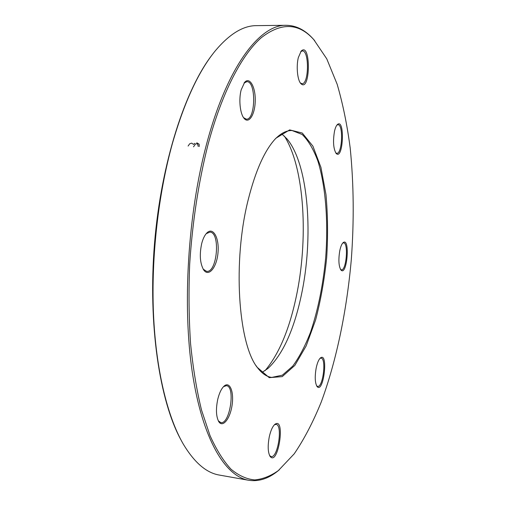 <?xml version="1.0" encoding="UTF-8"?>
<svg xmlns="http://www.w3.org/2000/svg" width="506" height="506" viewBox="0 0 506 506"><rect width="100%" height="100%" fill="white"/><g stroke="black" fill="none" stroke-linecap="round" stroke-linejoin="round"><path stroke-width="0.76" d="M279.331 469.796L277.471 471.314C268.098 478.784 258.49 481.769 248.655 480.27C225.36 476.38 202.438 439.461 192.343 372.593C182.286 305.896 187.821 214.202 206.486 144.438C227.156 66.077 260.071 24.484 286.137 25.3C296.092 25.427 305.08 29.943 313.1 38.854L314.688 40.651M286.137 25.3L256.523 25.635C243.266 25.566 229.56 33.908 215.404 50.676C198.782 70.891 184.488 101.706 172.514 143.128C158.302 193.981 151.155 257.035 153.463 313.258C155.867 369.462 167.296 416.191 183.027 443.654C194.241 462.509 206.397 472.99 219.49 475.09L248.655 480.27M281.57 133.736L286.946 138.84C308.761 164.57 313.872 237.871 301.178 295.959C293.771 330.329 282.721 354.472 268.028 368.393L261.893 372.542M256.011 365.591L256.479 366.281C261.216 373.004 266.301 376.717 271.735 377.419L282.367 375.167L292.715 366.161C299.305 357.192 305.263 345.819 310.595 332.037C318.091 309.659 323.125 284.84 325.687 257.586C328.362 221.856 325.756 186.644 317.932 161.193C313.587 149.415 308.344 140.516 302.196 134.501L292.076 130.542C286.598 130.346 280.975 133.173 275.201 139.03L274.625 139.637M265.036 370.683C278.705 354.459 289.015 330.235 295.972 298.015C308.654 240.034 304.776 168.049 284.366 136.089M180.977 439.942C159.681 401.252 147.834 324.523 154.513 243.481C161.193 162.445 185.43 88.689 212.779 54.009M207.909 145.032C198.548 182.135 192.47 221.818 189.687 264.094C188.58 291.722 188.877 318.293 190.585 343.802C193.052 368.254 196.701 390.347 201.527 410.075L210.028 435.615C216.486 449.897 223.494 461.105 231.046 469.239C238.788 475.64 246.675 479.201 254.714 479.922C262.734 479.157 270.602 476.051 278.325 470.605L294.201 453.85C304.138 439.246 313.151 421.966 321.247 402.017C336.572 360.462 346.781 310.583 351.297 259.698C354.156 221.09 353.789 183.874 350.196 148.049C347.173 124.95 342.821 103.673 337.141 84.205L326.75 58.816L313.828 39.689C298.85 22.859 281.368 22.169 261.387 37.621C241.969 54.465 222.007 92.162 207.909 145.032M248.231 199.655C255.675 170.218 264.929 149.725 275.985 138.17L289.653 129.897L302.291 133.04L312.917 146.171L320.918 167.334L325.946 194.367C327.799 214.576 328.052 235.676 326.686 257.668C324.428 279.59 320.734 300.368 315.592 319.994L306.206 345.845L294.853 365.408L282.215 376.628L269.236 377.659L257.111 367.255C238.105 342.834 232.621 260.951 248.231 199.655M241.179 89.847L244.638 82.326C249.698 76.438 255.562 87.019 255.233 100.631C255.113 114.242 248.971 124.4 244.12 118.398C240.091 113.92 238.56 99.499 241.179 89.847M201.723 243.449C202.976 238.699 204.677 235.214 206.827 232.988C213.108 226.486 219.37 237.978 218.016 252.545C216.916 267.136 208.814 277.427 203.709 269.97C199.996 263.468 199.332 254.632 201.723 243.449M217.776 399.202C219.338 392.896 221.47 388.507 224.158 386.046C229.869 380.993 234.17 391.967 232.058 405.325C230.141 418.728 222.703 428.165 218.731 421.593C216.075 416.438 215.752 408.974 217.776 399.202M269.293 436.779C270.71 430.549 272.576 426.4 274.897 424.332C285.903 416.128 278.123 467.424 269.995 456.26C267.864 452.149 267.636 445.653 269.293 436.779M316.18 368.039C317.275 362.897 318.691 359.532 320.424 357.944C328.704 351.493 323.498 394.731 316.971 386.413C314.979 382.732 314.713 376.603 316.18 368.039M339.773 250.755C340.633 246.669 341.733 243.981 343.087 242.69C350.411 236.523 347.097 277.193 340.867 269.926C338.691 266.061 338.324 259.673 339.773 250.755M334.453 131.478C335.193 128.107 336.148 125.817 337.319 124.609C345.168 117.398 343.283 161.148 336.104 153.375C333.397 148.726 332.847 141.427 334.453 131.478M298.319 57.621L301.171 51.068C311.146 41.239 310.469 93.578 300.811 83.547C297.465 80.157 296.105 66.45 298.319 57.621M300.349 82.952L301.968 83.711C308.989 84.534 309.438 50.296 302.341 50.916L300.697 51.663M243.588 117.677L246.321 119.15C255.682 120.219 256.333 81.086 246.871 81.656L244.075 83.035M203.184 269.148L206.575 271.349C217.27 273.107 220.724 232.146 209.882 232.102L206.17 233.709M218.295 420.815L220.774 422.599C229.914 424.705 235.707 386.167 226.397 385.686L223.519 386.654M269.622 455.602L271.089 456.583C277.908 458.335 283.006 424.692 276.029 424.363L274.353 424.838M316.63 385.857L317.604 386.407C323.024 387.71 326.579 358.166 321.032 358.109L319.963 358.4M340.513 269.42L341.36 269.831C346.382 270.836 348.678 242.684 343.561 242.861L342.657 243.133M335.718 152.85L336.743 153.318C342.265 154.166 343.549 124.305 337.951 124.71L336.888 125.108M196.79 142.793L199.105 144.153L199.269 146.519M198.181 146.455L197.663 144.096L196.632 143.723L195.455 144.014L193.526 146.835M188.105 146.044L189.68 143.786L191.673 143.128L193.526 144.419L194.734 143.337M218.472 421.156L218.731 421.593M223.785 386.388L224.158 386.046M203.342 269.42L203.709 269.97M206.378 233.468L206.827 232.988M243.803 117.987L244.12 118.398M244.303 82.731L244.638 82.326M313.828 39.689L313.1 38.854M278.325 470.605L277.471 471.314M256.479 366.281L257.111 367.255M275.201 139.03L275.985 138.17"/></g></svg>
